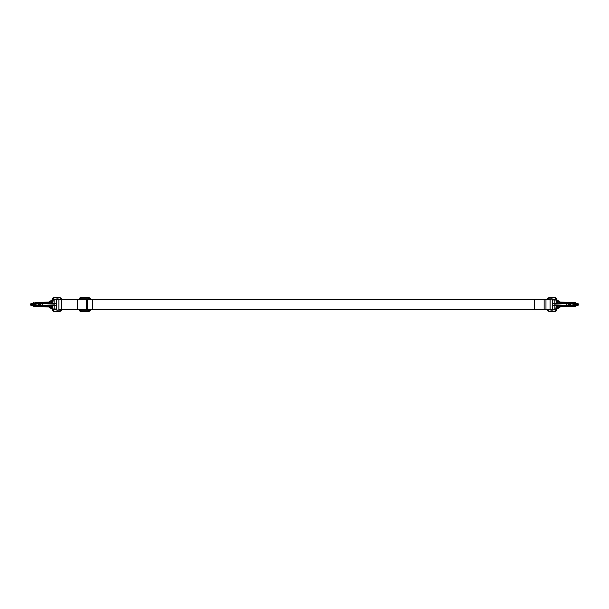 <?xml version="1.0" encoding="UTF-8"?>
<svg xmlns="http://www.w3.org/2000/svg" width="609" height="609" viewBox="0 0 609 609"><rect width="100%" height="100%" fill="white"/><g stroke="black" fill="none" stroke-linecap="round" stroke-linejoin="round"><path stroke-width="0.91" d="M52.13 309.067L52.054 309.014A3.837 3.837 0 0 0 52.039 308.991L52.039 306.814L51.887 309.029L52.541 309.227L51.91 309.075A3.677 3.677 0 0 0 51.887 309.029L51.887 308.809M52.016 299.849L51.887 302.407L51.887 299.971L48.773 302.285L35.703 302.894L48.773 302.285A3.943 3.943 0 0 0 51.887 300.503L50.547 301.767L48.773 302.285L35.695 302.635L48.766 302.018A3.677 3.677 0 0 0 51.887 299.971L51.91 299.925A3.677 3.677 0 0 1 51.887 299.971L52.039 300.009A3.837 3.837 0 0 0 52.054 299.986L52.937 299.773M37.948 303.632L38.458 303.708L38.458 305.292L30.45 304.865L34.568 304.865L34.568 304.135L30.45 304.135L30.45 304.865L30.45 304.135L34.568 304.135L34.568 304.865L39.699 305.322L39.699 303.678L39.022 303.427L30.937 303.708M56.561 303.708L56.561 299.933L54.132 299.773L56.34 299.643L52.366 299.773L52.123 302.475M52.108 306.966L52.108 308.969L52.108 306.966L52.108 308.969L52.564 309.227L52.108 308.969L52.108 306.966M37.75 303.267L34.979 302.932M33.617 302.726L39.022 303.685L34.568 304.135L38.458 303.708L34.66 303.708L34.568 304.135L34.66 303.708L30.869 303.708L30.45 304.135M49.42 306.799L33.366 306.258L40.407 305.604L33.617 306.274M59.842 309.753L57.132 310.148L56.127 309.623L52.321 309.623L52.892 310.735L54.034 311.229L56.957 311.328L56.957 310.141L56.957 311.328L59.606 311.283L60.984 310.757L61.791 309.517M52.229 310.126L53.554 311.397L57.345 311.595L54.064 311.488L56.957 311.328L54.034 311.229L52.275 309.402A0.419 0.419 0 0 1 52.382 309.342L52.382 309.342A0.419 0.419 0 0 0 52.275 309.402L56.127 309.623L56.31 309.227L52.564 309.227L54.171 308.969L52.595 308.969L52.252 306.418L51.4 306L40.955 305.155L51.4 306L40.955 305.421L51.346 306.266L52.305 307.309L52.366 309.227M52.739 309.227L56.34 309.357L57.079 309.882L56.31 309.227L52.739 309.357M52.739 299.643L56.34 299.643L57.079 299.118L60.093 299.415L57.079 299.118L56.34 299.643L52.739 299.773M40.955 303.571L51.4 303L52.595 301.691L52.305 300.031L54.132 299.773L52.108 300.031L52.305 301.691L51.346 302.734L52.168 301.691L51.346 302.734L40.955 303.579L51.4 303L40.955 303.845L51.4 303L52.252 302.582L52.595 300.031L54.171 300.031L54.087 303.708L56.721 303.708L56.721 305.292L42.797 305.292L54.171 305.292L54.171 308.969L56.302 309.075M35.786 303.518L35.984 303.099L40.681 303.343L39.022 303.685L39.699 303.678L39.699 305.322L40.955 305.391L40.476 305.345L40.955 305.391L40.955 303.609L37.705 303.252M52.039 302.186L52.039 300.009L52.039 302.186M40.476 303.655L40.932 303.602L40.476 303.655L40.476 305.345L40.476 303.655L39.631 303.419L40.955 303.609M40.476 305.345L35.984 305.901L35.436 305.292L34.043 305.292L34.401 305.817L33.35 306.258L37.75 305.733M35.824 303.449L36.974 303.297L33.35 302.742L32.292 303.708M51.887 308.497A3.943 3.943 0 0 0 48.773 306.715L50.547 307.233L51.887 308.497L50.547 307.233M53.828 300.031L54.171 303.708L42.797 303.708L42.797 305.292L54.11 305.025L54.11 303.975L42.797 303.708L42.797 305.292L54.087 305.292L42.797 305.292M52.123 306.525L52.168 307.309L51.217 306.266L52.305 307.309L52.108 308.969M56.188 309.524L56.957 310.141L56.34 309.357M56.157 299.422L52.138 299.354L54.034 297.771L52.892 298.265L52.321 299.377L56.127 299.377L56.957 298.859L56.957 297.672L52.945 297.923L59.568 297.451L53.554 297.603L52.13 299.331M61.791 299.483L60.984 298.243L59.606 297.717L56.957 297.672L56.957 298.867L60.344 299.247L56.957 298.859L56.188 299.476M61.715 309.753L59.606 311.283L61.106 310.963L61.996 309.585L61.106 310.963L56.949 311.587L60.047 311.481L61.867 309.958M61.867 299.042L60.047 297.519L61.996 299.415L61.106 298.037L59.568 297.451L54.064 297.512L59.568 297.451L61.715 299.247M56.987 299.126L60.093 299.415M52.351 299.613L52.953 299.643L52.351 299.613M52.275 309.402L52.953 309.357M54.034 311.229L53.425 311.351M60.321 299.225L57.132 298.852L59.842 299.247M57.132 310.148L59.598 310.103L57.132 310.148M56.987 309.874L56.127 309.623M59.53 309.836L60.321 309.775M56.127 299.377L56.98 299.049M54.171 303.708L42.797 303.708L54.087 303.708L42.797 303.708L54.193 303.975L54.171 308.969L52.564 309.227L52.595 307.309L51.4 306L40.955 305.429M56.561 305.292L56.561 309.075L55.929 309.052L56.401 309.227M40.955 305.391L34.287 306.304L48.766 306.982L51.887 309.029L51.887 306.593L52.146 308.969M56.447 309.075L55.381 309.014M33.206 306.205L35.619 305.649M38.42 305.292L34.66 305.292L37.606 305.444M48.773 306.715L48.766 306.982A3.677 3.677 0 0 1 51.887 309.029L51.91 308.854M37.705 305.748L36.768 305.924M35.703 306.106L34.979 306.068M35.695 302.635L34.546 302.962L36.38 303.031L34.393 303.046M52.13 306.73L52.168 307.309L51.217 306.266L52.161 307.218M52.138 306.928L52.168 307.309M52.161 301.775L51.217 302.734L52.168 301.691L52.13 302.27M52.168 301.691L52.138 302.072M52.541 299.773L52.146 299.773M30.45 304.865L30.869 305.292L34.66 305.292L34.568 304.865L34.66 305.292L30.937 305.292M38.451 305.292L38.458 303.708L37.141 303.526M34.401 305.817L34.043 305.292M36.441 305.292L35.436 305.292M34.401 303.183L34.043 303.708L34.401 303.183L35.619 303.351M571.052 305.368L570.542 305.292L570.542 303.708L578.55 304.135L574.432 304.135L574.432 304.865L578.55 304.865L578.55 304.135L578.55 304.865L574.432 304.865L574.432 304.135L569.301 303.678L569.301 305.322L569.978 305.573L578.063 305.292M556.892 300.016L556.459 299.773L556.946 299.986A3.837 3.837 0 0 0 556.961 300.009L556.961 302.186L557.09 299.925A3.677 3.677 0 0 0 557.113 299.971L557.113 300.191M552.439 305.292L552.439 309.067L554.868 309.227L552.66 309.357L556.634 309.227L556.877 306.525M556.892 302.034L556.892 300.031L556.892 302.034L556.892 300.031L556.436 299.773L556.892 300.031L556.892 302.034M571.25 305.733L574.713 306.304L560.227 306.715A3.943 3.943 0 0 0 557.113 308.497L558.453 307.233L560.227 306.715L574.021 306.068M575.383 306.274L569.978 305.315L574.432 304.865L570.542 305.292L574.34 305.292L574.432 304.865L574.34 305.292L578.131 305.292L578.55 304.865M559.58 302.201L575.634 302.742L568.593 303.396L575.383 302.726M549.158 299.247L551.868 298.852L552.873 299.377L556.679 299.377L556.108 298.265L554.966 297.771L552.043 297.672L552.043 298.859L552.043 297.672L549.394 297.717L548.016 298.243L547.209 299.483M556.771 298.874L555.446 297.603L551.655 297.405L554.936 297.512L552.043 297.672L554.966 297.771L556.725 299.598A0.419 0.419 0 0 1 556.618 299.658L556.618 299.658A0.419 0.419 0 0 0 556.725 299.598L552.873 299.377L552.69 299.773L556.436 299.773L554.829 300.031L556.405 300.031L556.748 302.582L557.6 303L568.045 303.845L557.6 303L568.045 303.579L557.654 302.734L556.695 301.691L556.634 299.773M556.261 299.773L552.66 299.643L551.921 299.118L552.69 299.773L556.261 299.643M556.261 309.357L552.66 309.357L551.921 309.882L548.907 309.585L551.921 309.882L552.66 309.357L556.261 309.227M568.045 305.429L557.6 306L556.405 307.309L556.695 308.969L554.868 309.227L556.892 308.969L556.695 307.309L557.654 306.266L556.832 307.309L557.654 306.266L568.045 305.421L557.6 306L568.045 305.155L557.6 306L556.748 306.418L556.405 308.969L554.829 308.969L554.913 305.292L552.279 305.292L552.279 303.708L566.203 303.708L554.829 303.708L554.829 300.031L552.698 299.925M573.214 305.482L573.016 305.901L568.319 305.657L569.978 305.315L569.301 305.322L569.301 303.678L568.045 303.609L568.524 303.655L568.045 303.609L568.045 305.391L571.295 305.748M556.459 309.227L556.946 309.014A3.837 3.837 0 0 1 556.961 308.991L557.113 306.593L557.113 309.029L560.234 306.982A3.677 3.677 0 0 0 557.113 309.029L557.113 308.809M568.524 305.345L568.068 305.398L568.524 305.345L568.524 303.655L568.524 305.345L569.369 305.581L568.045 305.391M573.381 303.351L575.893 302.985L574.713 302.696L571.25 303.267M573.176 305.551L572.026 305.703L575.65 306.258L576.708 305.292M557.113 300.503A3.943 3.943 0 0 0 560.227 302.285L558.453 301.767L557.113 300.503L558.453 301.767M555.172 308.969L554.829 305.292L566.203 305.292L566.203 303.708L554.89 303.975L554.89 305.025L566.203 305.292L566.203 303.708L554.913 303.708L566.203 303.708M556.877 302.475L556.832 301.691L557.783 302.734L556.695 301.691L556.892 300.031M552.69 299.773L552.043 298.867L548.656 299.247L551.739 299.118M556.618 309.342L556.618 309.342A0.419 0.419 0 0 1 556.725 309.402A0.419 0.419 0 0 0 556.618 309.342L552.043 310.141L552.043 311.328L554.966 311.229L556.108 310.735L556.679 309.623L554.936 311.488L556.055 311.077L549.432 311.549L555.446 311.397L556.87 309.669M547.209 309.517L548.016 310.757L549.394 311.283L552.043 311.328L552.043 310.133L548.656 309.753L551.868 310.148L556.725 309.402M547.285 299.247L549.394 297.717L547.894 298.037L547.004 299.415L547.894 298.037L552.051 297.413L548.953 297.519L547.133 299.042M547.133 309.958L548.953 311.481L547.004 309.585L547.894 310.963L549.432 311.549L554.936 311.488L549.432 311.549L547.285 309.753M552.013 309.874L548.907 309.585M556.725 299.598L556.047 299.643M554.966 297.771L555.575 297.649M548.679 309.775L551.868 310.148L549.158 309.753M552.812 299.476L552.043 298.859L549.402 298.897L551.838 299.118M552.013 299.126L552.873 299.377M549.47 299.164L548.679 299.225M552.873 309.623L552.02 309.951M554.829 305.292L566.203 305.292L554.913 305.292L566.203 305.292L554.807 305.025L554.829 300.031L556.436 299.773L556.405 301.691L557.6 303L568.045 303.571M552.439 303.708L552.439 299.925L553.071 299.948L552.599 299.773M568.045 303.609L574.713 302.696L560.234 302.018L557.113 299.971L557.113 302.407L556.961 300.009M552.553 299.925L553.619 299.986M575.794 302.795L574.34 303.708L578.063 303.708M568.524 303.655L573.016 303.099M570.58 303.708L574.34 303.708L571.394 303.556M560.227 302.285L560.234 302.018A3.677 3.677 0 0 1 557.113 299.971L557.06 300.42M571.295 303.252L572.232 303.076M573.297 302.894L574.021 302.932M573.305 306.365L574.454 306.038L572.62 305.969L574.607 305.954M556.87 302.27L556.832 301.691L557.783 302.734L556.839 301.782M556.862 302.072L556.832 301.691M556.839 307.225L557.783 306.266L556.832 307.309L556.87 306.73M556.832 307.309L556.862 306.928M570.549 303.708L570.542 305.292L571.859 305.474M574.432 304.135L574.34 303.708L574.432 304.135M578.55 304.135L578.131 303.708L574.34 303.708M574.957 303.708L574.599 303.183M572.559 303.708L572.232 303.457L573.168 303.343M574.599 305.817L574.957 305.292L574.599 305.817L573.381 305.649M81.408 297.854L79.619 298.852L90.018 298.852L88.229 297.854L81.408 297.854L81.408 297.436A2.52 2.52 0 0 0 78.987 299.247A2.52 2.52 0 0 1 81.408 297.436L81.408 297.854L88.229 297.854A2.101 2.101 0 0 1 90.018 298.852L90.49 299.834L90.383 299.042L79.619 298.852A2.101 2.101 0 0 1 81.408 297.854M79.155 299.841L79.261 299.034L79.155 299.841M89.942 309.882L79.261 309.966L90.018 310.148L90.49 309.166L90.018 310.148A2.101 2.101 0 0 1 88.229 311.146L90.018 310.148L79.619 310.148L81.408 311.146L88.229 311.146L88.229 311.564L81.408 311.564A2.52 2.52 0 0 1 78.987 309.753A2.52 2.52 0 0 0 81.408 311.564L81.408 311.146A2.101 2.101 0 0 1 79.619 310.148L79.155 309.159L79.261 309.966L88.777 309.753M90.65 299.247A2.52 2.52 0 0 0 88.229 297.436L88.229 297.854L88.229 297.436L81.408 297.436L88.229 297.436A2.52 2.52 0 0 1 90.65 299.247M88.229 311.564A2.52 2.52 0 0 0 90.65 309.753A2.52 2.52 0 0 1 88.229 311.564L88.229 311.146L81.408 311.146L81.408 311.564L88.229 311.564M88.777 299.247L90.018 298.852L79.619 298.852L89.942 299.118M83.456 309.357L83.296 309.737A0.525 0.525 0 0 1 82.931 309.882L83.296 309.737M86.189 299.643L86.349 299.263A0.525 0.525 0 0 1 86.714 299.118L86.349 299.263M89.165 311.389L90.307 310.476M90.749 299.826L89.965 298.128L88.229 297.436M80.479 297.611L79.337 298.524M78.888 309.174L79.672 310.872L81.408 311.564M86.189 309.357L86.714 309.882M83.456 299.643L82.931 299.118M87.247 299.247L87.247 309.753L61.258 309.753L61.258 299.247L86.691 299.247L86.691 309.753L86.691 299.247L77.64 299.247L77.64 309.753L58.89 309.753L58.89 299.247L58.89 309.753L61.258 309.753L61.258 299.247L77.64 299.247L77.64 309.753L92.583 309.753L92.583 299.247L545.969 299.247L545.969 309.753L550.11 309.753L544.149 309.753L544.149 299.247L544.149 309.753L534.344 309.753L534.344 299.247L534.344 309.753L92.583 309.753L92.583 299.247L87.277 299.247M87.148 299.247L550.11 299.247L545.969 299.247L545.969 309.753L87.148 309.753M61.258 299.247L58.89 299.247L61.258 299.247M54.064 297.512L53.554 297.611M61.128 310.948L61.966 309.676M59.568 297.451L60.047 297.519L59.568 297.451M61.128 298.052L61.966 299.323M34.393 305.954L36.395 305.977M33.076 305.992L32.292 305.292M554.936 311.488L555.446 311.389M547.872 298.052L547.034 299.323M549.432 311.549L548.953 311.481L549.432 311.549M547.872 310.948L547.034 309.676M574.607 303.046L572.605 303.023M575.924 303.008L576.708 303.708M550.11 299.247L550.11 309.753"/></g></svg>
